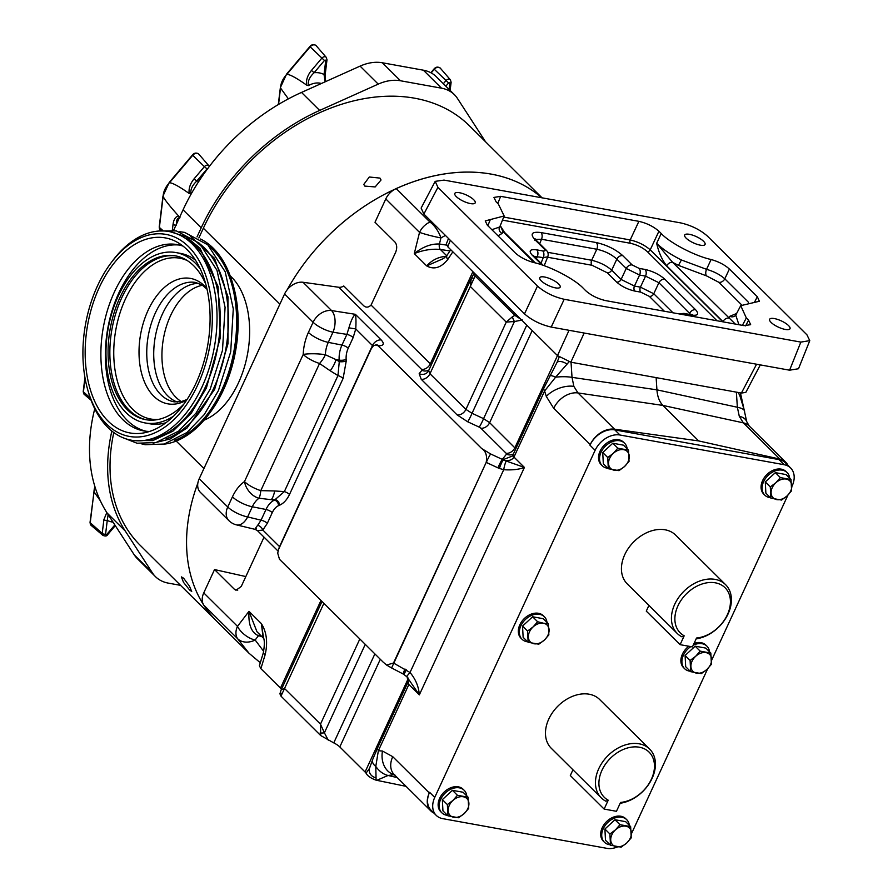 <?xml version="1.0" encoding="UTF-8"?>
<svg xmlns="http://www.w3.org/2000/svg" width="893" height="893" viewBox="0 0 893 893"><rect width="100%" height="100%" fill="white"/><g stroke="black" fill="none" stroke-linecap="round" stroke-linejoin="round"><path stroke-width="1.34" d="M788.541 325.588A11.229 3.449 -155.2 0 1 790.015 328.724A11.229 3.449 -155.2 0 1 781.967 328.568A11.229 3.449 -155.2 0 1 771.105 322.44A11.229 3.449 -155.2 0 1 769.621 319.303A11.229 3.449 -155.2 0 1 777.68 319.448A11.229 3.449 -155.2 0 1 788.541 325.588M703.595 241.322A11.229 3.449 -155.2 0 1 705.068 244.459A11.229 3.449 -155.2 0 1 697.02 244.302A11.229 3.449 -155.2 0 1 686.148 238.163A11.229 3.449 -155.2 0 1 684.674 235.038A11.229 3.449 -155.2 0 1 692.722 235.183A11.229 3.449 -155.2 0 1 703.595 241.322M473.725 199.742A11.229 3.449 -155.2 0 1 475.199 202.878A11.229 3.449 -155.2 0 1 467.151 202.722A11.229 3.449 -155.2 0 1 456.278 196.583A11.229 3.449 -155.2 0 1 454.805 193.446A11.229 3.449 -155.2 0 1 462.853 193.602A11.229 3.449 -155.2 0 1 473.725 199.742M558.683 284.007A11.229 3.449 -155.2 0 1 560.157 287.144A11.229 3.449 -155.2 0 1 552.097 286.988A11.229 3.449 -155.2 0 1 541.236 280.849A11.229 3.449 -155.2 0 1 539.763 277.723A11.229 3.449 -155.2 0 1 547.811 277.868A11.229 3.449 -155.2 0 1 558.683 284.007M546.974 622.376A15.862 11.531 134.8 0 0 544.373 616.75A15.862 11.531 134.8 0 0 520.887 625.781A15.862 11.531 134.8 0 0 522.037 639.265A15.862 11.531 134.8 0 0 527.674 641.821M522.037 639.265L520.999 638.238A15.862 11.531 -45.2 0 1 519.86 624.754A15.862 11.531 -45.2 0 1 543.335 615.724L544.373 616.75M738.12 392.451L739.75 395.342L744.628 411.349A7.925 1.842 175.8 0 1 744.628 411.349L744.628 411.327A21.142 6.273 176.2 0 0 737.361 407.253L739.281 416.283L743.333 422.847L779.868 459.091L698.683 440.93L662.896 405.422L577.994 392.942L614.54 429.187A21.142 15.371 134.8 0 0 590.251 444.58L589.96 445.205A21.142 15.371 -45.2 0 1 614.819 429.901L779.02 459.605A21.142 15.371 -45.2 0 1 785.46 462.864L790.618 467.977A21.142 15.371 134.8 0 0 784.166 464.717L779.02 459.605M739.75 395.342A7.925 1.25 -21.5 0 0 740.732 394.204L746.682 421.563L749.216 425.994A21.142 15.371 134.8 0 0 743.333 422.847L662.896 405.422C659.436 401.85 657.449 396.648 656.924 389.839L656.132 377.65L654.971 377.415L741.402 393.054L756.572 364.221M549.943 375.908A7.925 1.418 27.1 0 1 549.965 375.786A7.925 1.418 27.1 0 1 555.636 377.17A21.142 6.273 -3.8 0 1 572.022 377.348L573.853 386.356L577.994 392.942A21.142 15.371 -45.2 0 0 553.716 408.335L546.315 396.459L544.596 390.967L513.955 457.06C511.856 460.364 508.251 461.324 503.127 459.928L524.414 467.43C519.023 469.495 512.124 470.265 503.719 469.718A7.613 1.183 -77.9 0 1 506.052 461.335M555.636 377.17L544.596 390.967L543.547 388.756L556.908 362.647A7.925 3.684 -151.3 0 1 567.077 364.098L555.636 377.17M406.058 786.342L376.098 780.181L375.786 766.395L378.364 750.723L377.426 748.334L372.727 759.374A7.925 5.704 21.5 0 0 375.786 766.395A21.142 15.46 66.8 0 0 388.064 775.47L394.427 774.666M452.84 251.793L447.672 259.617C440.93 267.833 433.931 269.92 426.675 265.891C432.033 260.075 438.396 256.905 445.752 256.403L446.232 256.403M736.256 314.381L735.709 315.196A5.079 4.811 40.1 0 1 729.804 316.312L728.855 318.12A5.079 3.684 134.8 0 0 722.962 321.647L666.714 265.846A5.079 3.684 134.8 0 1 672.608 262.33L656.645 243.309C662.573 249.125 670.822 254.684 681.404 259.975L706.542 269.329A5.079 2.579 -76.2 0 0 706.497 275.87L678.446 265.377L672.608 262.33L735.319 324.07M754.362 302.437L757.342 296.766L759.396 301.254L740.732 305.663L735.743 315.14L738.924 324.717M534.293 262.676L503.016 231.655L500.247 225.695M491.853 229.702L499.466 227.068L500.136 225.985M627.165 448.822A15.862 11.531 134.8 0 0 624.564 443.196A15.862 11.531 134.8 0 0 601.078 452.226A15.862 11.531 134.8 0 0 602.217 465.722A15.862 11.531 134.8 0 0 607.865 468.278M624.564 443.196L623.526 442.18A15.862 11.531 134.8 0 0 600.04 451.211A15.862 11.531 134.8 0 0 601.19 464.695L602.217 465.722M789.713 478.224A15.862 11.531 134.8 0 0 787.113 472.598A15.862 11.531 134.8 0 0 763.627 481.64A15.862 11.531 134.8 0 0 764.765 495.124A15.862 11.531 134.8 0 0 770.413 497.68M787.113 472.598L786.074 471.582A15.862 11.531 134.8 0 0 762.589 480.613A15.862 11.531 134.8 0 0 763.738 494.097L764.765 495.124M466.782 795.92A15.862 11.531 134.8 0 0 464.181 790.294A15.862 11.531 134.8 0 0 440.695 799.324A15.862 11.531 134.8 0 0 441.845 812.809A15.862 11.531 134.8 0 0 447.493 815.365M464.181 790.294L463.143 789.267A15.862 11.531 134.8 0 0 439.669 798.297A15.862 11.531 134.8 0 0 440.807 811.793L441.845 812.809M629.331 825.322A15.862 11.531 134.8 0 0 626.73 819.696A15.862 11.531 134.8 0 0 603.244 828.726A15.862 11.531 134.8 0 0 604.394 842.211A15.862 11.531 134.8 0 0 610.042 844.778M626.73 819.696L625.692 818.669A15.862 11.531 134.8 0 0 602.217 827.711A15.862 11.531 134.8 0 0 603.355 841.195L604.394 842.211M690.814 646.599A15.862 11.531 134.8 0 0 683.435 655.183A15.862 11.531 134.8 0 0 684.585 668.667A15.862 11.531 134.8 0 0 690.233 671.223M688.838 646.242A15.862 11.531 134.8 0 0 682.408 654.156A15.862 11.531 134.8 0 0 683.547 667.64L684.585 668.667M649.646 749.093L599.649 699.498A34.347 24.971 134.8 0 0 589.168 694.218A34.347 24.971 134.8 0 0 552.644 712.38A34.347 24.971 134.8 0 0 551.271 748.278L601.257 797.873A34.347 24.971 -45.2 0 1 602.641 761.963A34.347 24.971 -45.2 0 1 639.165 743.802A34.347 24.971 -45.2 0 1 649.646 749.093A34.347 24.971 -45.2 0 1 650.897 780.75A34.347 24.971 -45.2 0 1 620.166 803.265M620.546 802.45L620.568 802.439A31.813 23.129 134.8 0 0 654.223 762.678A31.813 23.129 134.8 0 0 613.658 755.344A31.813 23.129 134.8 0 0 608.222 800.206L605.934 801.233A34.347 24.971 -45.2 0 1 601.257 797.873M725.607 584.681L675.621 535.086A34.347 24.971 134.8 0 0 665.14 529.806A34.347 24.971 134.8 0 0 628.616 547.967A34.347 24.971 134.8 0 0 627.232 583.866L677.229 633.45A34.347 24.971 -45.2 0 1 678.613 597.551A34.347 24.971 -45.2 0 1 715.137 579.39A34.347 24.971 -45.2 0 1 725.607 584.681A34.347 24.971 -45.2 0 1 726.869 616.337A34.347 24.971 -45.2 0 1 696.138 638.852M684.183 635.794L680.109 644.668L692.421 646.889L696.54 638.026A31.813 23.129 134.8 0 0 730.184 598.265A31.813 23.129 134.8 0 0 689.63 590.932A31.813 23.129 134.8 0 0 684.183 635.794L681.906 636.821A34.347 24.971 -45.2 0 1 677.229 633.45M614.819 429.901L619.976 435.014L784.166 464.717M619.976 435.014A21.142 15.371 134.8 0 0 595.118 450.318L589.96 445.205M434.735 797.416A21.142 15.371 134.8 0 0 436.264 815.398L431.107 810.275A21.142 15.371 -45.2 0 1 429.589 792.303L434.735 797.416L595.118 450.318M436.264 815.398A21.142 15.371 134.8 0 0 442.716 818.647L606.905 848.35A21.142 15.371 134.8 0 0 617.521 846.899M631.485 833.649A21.142 15.371 134.8 0 0 631.764 833.057L707.725 668.678M790.618 467.977A21.142 15.371 134.8 0 1 792.147 485.959L791.857 486.573M787.905 495.135L711.676 660.128M709.522 651.778A15.862 11.531 134.8 0 0 706.921 646.152L705.883 645.126A15.862 11.531 134.8 0 0 694.028 643.418M648.932 605.387L646.286 611.125L680.109 644.668M572.971 769.799L570.314 775.537L604.137 809.08L608.222 800.206M620.568 802.439L616.449 811.302L604.137 809.08M690.099 660.452L690.691 671.681L701.34 673.612L706.899 669.471L711.408 664.303L710.828 653.073L700.179 651.142L695.658 656.31L690.099 660.452L685.098 655.484L695.167 646.175L700.179 651.142M690.691 671.681L685.679 666.714L685.098 655.484M695.167 646.175L705.816 648.106L710.828 653.073M706.899 669.471A11.888 8.64 -45.2 0 1 696.529 673.155A11.888 8.64 -45.2 0 1 690.914 666.58A11.888 8.64 -45.2 0 1 695.658 656.31A11.888 8.64 134.8 0 1 706.017 652.627A11.888 8.64 -45.2 0 1 711.643 659.201A11.888 8.64 -45.2 0 1 706.899 669.471M706.921 646.152A15.862 11.531 134.8 0 0 693.191 645.226M609.908 833.995L610.499 845.225L621.148 847.156L626.707 843.014L631.228 837.846L630.637 826.617L619.988 824.697L615.467 829.854L609.908 833.995L604.907 829.028L614.976 819.729L619.988 824.697M610.499 845.225L605.487 840.257L604.907 829.028M614.976 819.729L625.636 821.649L630.637 826.617M626.707 843.014A11.888 8.64 -45.2 0 1 616.337 846.709A11.888 8.64 -45.2 0 1 610.723 840.123A11.888 8.64 -45.2 0 1 615.467 829.854A11.888 8.64 134.8 0 1 625.826 826.17A11.888 8.64 -45.2 0 1 631.451 832.745A11.888 8.64 -45.2 0 1 626.707 843.014M447.36 804.593L447.951 815.822L458.6 817.754L464.159 813.612L468.669 808.444L468.088 797.215L457.439 795.295L452.918 800.452L447.36 804.593L442.359 799.626L452.427 790.327L457.439 795.295M447.951 815.822L442.939 810.855L442.359 799.626M452.427 790.327L463.076 792.247L468.088 797.215M464.159 813.612A11.888 8.64 -45.2 0 1 453.789 817.296A11.888 8.64 -45.2 0 1 448.174 810.721A11.888 8.64 -45.2 0 1 452.918 800.452A11.888 8.64 134.8 0 1 463.277 796.768A11.888 8.64 -45.2 0 1 468.903 803.343A11.888 8.64 -45.2 0 1 464.159 813.612M770.291 486.897L770.871 498.138L781.531 500.058L787.079 495.928L791.6 490.759L791.019 479.53L780.359 477.599L775.85 482.767L770.291 486.897L765.279 481.93L775.358 472.631L780.359 477.599M770.871 498.138L765.87 493.159L765.279 481.93M775.358 472.631L786.007 474.563L791.019 479.53M787.079 495.928A11.888 8.64 -45.2 0 1 776.72 499.611A11.888 8.64 -45.2 0 1 771.105 493.036A11.888 8.64 -45.2 0 1 775.85 482.767A11.888 8.64 134.8 0 1 786.208 479.072A11.888 8.64 -45.2 0 1 791.823 485.658A11.888 8.64 -45.2 0 1 787.079 495.928M607.742 457.495L608.323 468.725L618.983 470.656L624.531 466.514L629.052 461.357L628.471 450.128L617.811 448.197L613.301 453.365L607.742 457.495L602.73 452.528L612.81 443.229L617.811 448.197M608.323 468.725L603.322 463.757L602.73 452.528M612.81 443.229L623.459 445.161L628.471 450.128M624.531 466.514A11.888 8.64 -45.2 0 1 614.172 470.209A11.888 8.64 -45.2 0 1 608.557 463.623A11.888 8.64 -45.2 0 1 613.301 453.365A11.888 8.64 134.8 0 1 623.66 449.67A11.888 8.64 -45.2 0 1 629.275 456.256A11.888 8.64 -45.2 0 1 624.531 466.514M592.048 265.277A3.806 2.333 100.3 0 1 591.668 260.265C599.549 262.151 606.224 265.455 611.694 270.155L621.093 279.464L634.443 286.061L640.415 287.144L653.765 293.741A3.806 2.768 -45.2 0 1 649.345 296.376L640.794 292.156L634.834 291.073C627.656 289.421 621.606 286.43 616.672 282.11L607.273 272.789L592.048 265.277L547.576 257.229M622.734 255.621A5.079 3.684 134.8 0 0 616.84 259.137C611.437 254.293 604.762 250.989 596.814 249.247A5.079 3.114 -79.7 0 0 596.29 242.561C606.738 244.972 615.556 249.326 622.734 255.621L632.132 264.931L639.075 268.369L645.036 269.44C652.85 271.249 659.436 274.497 664.805 279.208A5.079 3.684 134.8 0 0 658.911 282.724L645.561 276.127L640.415 287.144A3.806 2.333 -79.7 0 0 640.794 292.156M639.075 268.369A5.079 3.114 100.3 0 1 639.589 275.044L634.443 286.061A3.806 2.333 -79.7 0 0 634.834 291.073M645.036 269.44A5.079 3.114 100.3 0 1 645.561 276.127L639.589 275.044L626.239 268.458L621.093 279.464A3.806 2.768 -45.2 0 1 616.672 282.11M690.836 314.615L658.911 282.724L653.765 293.741L672.976 312.784M547.621 252.295L591.668 260.265L596.814 249.247L541.493 239.246L535.521 239.469M547.755 256.804L543.257 257.619A5.079 3.114 -79.7 0 0 542.732 250.933C545.143 251.234 545.668 250.609 544.317 249.047L534.929 239.737C529.806 233.821 531.826 231.421 540.979 232.56L596.29 242.561M541.024 263.178L543.257 257.619L534.159 256.369M664.805 279.208L695.58 309.726C699.398 314.146 697.902 315.932 691.059 315.084L685.087 314.012A5.079 3.114 -79.7 0 0 683.971 313.398L678.903 313.856M691.059 315.084A5.079 3.114 -79.7 0 0 689.932 314.481L683.971 313.398M695.58 309.726A5.079 3.684 134.8 0 0 689.686 313.242L689.106 314.325M632.132 264.931A5.079 3.684 134.8 0 0 626.239 268.458L616.84 259.137L611.694 270.155A3.806 2.768 -45.2 0 1 607.273 272.789M539.696 243.711L541.493 239.246A5.079 3.114 -79.7 0 0 540.979 232.56M544.317 249.047A5.079 3.684 134.8 0 1 545.869 249.828L536.481 240.518A5.079 3.684 134.8 0 0 534.929 239.737M536.447 258.635L537.285 256.537A5.079 3.114 -79.7 0 0 536.771 249.861L542.732 250.933M543.268 265.4L533.802 256.001A5.079 3.684 134.8 0 0 532.25 255.219C528.422 250.799 529.929 249.013 536.771 249.861M757.342 296.766L729.38 269.027C724.647 264.786 718.564 261.616 711.118 259.517L706.542 269.329C713.953 271.483 720.037 274.642 724.803 278.817A5.079 3.684 -45.2 0 1 718.91 282.333L706.497 275.87M630.447 243.287A2.534 1.563 100.3 0 1 630.19 239.949C638.082 241.813 644.768 245.117 650.227 249.839A2.534 1.842 -45.2 0 1 647.28 251.592C642.703 247.595 637.1 244.827 630.447 243.287L502.48 220.136M499.466 227.068A5.079 4.811 -139.9 0 0 502.078 233.464L503.016 231.655A5.079 3.684 -45.2 0 1 504.567 232.437L500.259 225.672M666.714 265.846C662.07 259.952 658.721 252.44 656.645 243.309L661.222 233.519C669.717 242.818 695.234 256.112 711.118 259.517M661.222 233.519L658.911 231.242C653.475 226.476 646.8 223.172 638.886 221.341L500.649 196.337L493.952 197.431L496.073 201.785L498.372 204.062L504.154 215.961L500.158 225.918M487.846 225.728L490.313 219.578L504.154 215.961M490.313 219.578L485.245 220.895L487.366 225.248L515.328 252.987C520.061 257.229 526.144 260.399 533.579 262.497C549.463 265.902 574.992 279.196 583.486 288.484L585.752 290.738C591.199 295.505 597.875 298.809 605.789 300.64L744.025 325.644L750.656 324.695L748.602 320.196L746.325 317.941L742.429 325.353M740.732 305.663L746.325 317.941M445.406 235.417L440.941 237.929A16.074 6.798 59.7 0 0 429.935 222.044A16.074 11.687 134.8 0 0 419.531 232.381L385.798 198.916A16.074 11.687 -45.2 0 1 396.202 188.579L429.935 222.044L431.196 221.33M330.209 370.774L319.549 363.473A16.074 7.3 -52.5 0 0 325.365 354.733L336.002 359.611A16.074 7.032 -58.2 0 1 330.209 370.774L337.956 375.573L284.354 491.596L274.676 490.96A16.074 4.677 93.7 0 1 271.405 499.41L275.479 499.678A5.079 3.706 -113.2 0 1 279.598 505.204C283.661 503.351 286.966 499.767 289.511 494.443L343.113 378.431A5.079 1.563 -155.2 0 0 337.956 375.573L339.273 361.632A5.079 1.507 176.2 0 0 346.25 360.951L343.113 378.431M274.676 490.96L260.789 490.625A16.074 4.085 88.7 0 1 259.07 498.216L274.497 500.102A20.003 12.29 -79.7 0 0 265.991 509.49L252.317 506.777A20.606 12.658 100.3 0 1 259.07 498.216A16.074 10.861 55.8 0 1 244.47 481.595A16.074 4.934 24.8 0 0 260.789 490.625L319.549 363.473A16.074 4.934 24.8 0 1 303.218 354.443A16.074 2.88 2.1 0 1 325.365 354.733A20.606 12.658 -79.7 0 1 328.289 342.365L341.963 345.078A5.079 1.563 -155.2 0 1 348.237 348.214A14.935 9.176 -79.7 0 0 346.149 359.455L346.25 360.951M289.511 494.443A5.079 1.563 -155.2 0 0 284.354 491.596L274.497 500.102A5.079 3.706 -113.2 0 1 278.616 505.628L279.598 505.204M449.938 250.933L440.372 249.471C431.966 248.645 423.271 250.018 414.285 253.601C422.724 246.825 431.107 243.633 439.434 244.023L446.489 245.095M446.723 255.766L440.372 249.471A5.079 2.969 98.7 0 1 439.434 244.023L440.941 237.929A16.074 1.306 13.9 0 1 419.531 232.381L414.285 253.601L426.675 265.891L443.564 258.512L447.058 255.275L450.731 249.716M809.772 340.646L798.509 368.742L789.591 370.193L800.842 342.097L809.772 340.646L806.948 334.842L707.401 236.087C700.134 229.735 691.238 225.337 680.678 222.904L444.033 180.096L435.192 181.357L437.927 187.34L423.862 214.052L421.128 208.069L435.192 181.357M423.862 214.052L524.504 313.878L537.486 286.095L437.927 187.34M537.486 286.095C544.741 292.446 553.638 296.844 564.197 299.289L551.215 327.072C540.656 324.628 531.759 320.23 524.504 313.878M800.842 342.097L564.197 299.289M396.202 188.579A179.739 130.646 -45.2 0 1 541.738 197.766A179.739 130.646 -45.2 0 0 287.166 289.812M197.866 483.08A179.739 130.646 -45.2 0 0 216.91 621.394A179.739 130.646 -45.2 0 1 203.738 605.097L237.482 638.562A16.074 12.502 -30.7 0 0 255.152 640.013L258.457 635.704L261.727 636.475M263.547 638.283L256.983 631.775L248.991 611.337L237.493 626.35A16.074 11.687 -45.2 0 0 237.482 638.562L249.024 653.252L260.298 662.729M272.265 512.627A5.079 1.563 -155.2 0 0 265.991 509.49L261.057 520.173A5.079 1.563 -155.2 0 1 267.331 523.309L272.265 512.627A14.935 9.176 100.3 0 1 278.616 505.628M346.149 359.455A5.079 1.507 176.2 0 1 339.173 360.125L336.002 359.611L339.273 361.632L339.173 360.125A20.003 12.29 100.3 0 1 341.963 345.078L346.897 334.395A5.079 1.563 -155.2 0 1 353.17 337.543L348.237 348.214M371.064 305.071L430.314 363.831A7.613 5.537 -45.2 0 1 421.574 369.378L338.793 287.267A7.613 5.537 -45.2 0 0 343.783 285.983L363.797 305.83C366.119 307.784 368.541 307.527 371.064 305.071L395.644 252.317C397.24 248.12 397.017 244.704 394.974 242.07L375.004 222.268L385.798 198.916M447.672 259.617A10.571 4.778 -146.5 0 1 447.058 255.275M450.34 240.317L447.75 246.758L474.283 273.068L475.121 275.959L470.31 286.452L471.27 278.493A6.34 1.808 -152.4 0 0 471.258 278.493A6.34 1.808 -152.4 0 0 471.214 278.638M473.569 278.236A6.34 1.808 -152.4 0 0 471.27 278.493L474.306 273.024M789.591 370.193L551.215 327.072M265.21 654.513A10.571 1.574 -163 0 1 263.301 652.906L259.383 665.72L260.879 668.656L265.21 654.513C267.9 642.279 266.627 631.987 261.381 623.627L248.991 611.337C248.209 624.508 251.357 632.635 258.457 635.704A5.079 3.07 -76.7 0 1 259.796 634.566M228.909 520.652A16.074 11.687 -45.2 0 1 227.748 506.99L199.228 478.704A16.074 11.687 -45.2 0 0 200.389 492.367L228.909 520.652A16.074 16.074 0 0 0 236.466 524.872L236.466 524.872A16.074 9.622 -76.5 0 0 247.618 516.935L252.317 506.777A16.074 4.934 24.8 0 1 232.448 496.832L227.748 506.99A16.074 4.934 24.8 0 0 247.618 516.935L261.057 520.173L257.686 525.296A5.079 2.958 -135.7 0 1 262.832 530.04L267.331 523.309M278.024 551.037L257.508 530.676L262.832 530.04L279.743 546.817M257.686 525.296C254.561 529.359 254.114 530.453 256.358 528.567M199.228 478.704L284.588 293.976A16.074 11.687 -45.2 0 1 303.04 282.277L331.56 310.563A16.074 9.276 99 0 1 332.977 332.207L346.897 334.395L348.906 327.854C351.072 320.487 353.215 315.977 355.358 314.314C356.017 316.993 356.151 321.86 355.76 328.925L353.17 337.543M348.906 327.854L355.76 328.925L373.028 346.127M472.888 271.684L430.314 363.831L431.274 364.969M522.405 320.007L514.446 321.513L472.04 413.292L465.912 409.396A7.613 5.537 -45.2 0 1 457.171 414.944L421.228 379.291A7.613 5.537 -45.2 0 0 429.968 373.754L465.912 409.396L506.253 322.105L512.415 316.769A6.34 1.886 61.1 0 0 514.446 321.513L506.253 322.105L470.31 286.452L429.968 373.754L428.64 370.673L470.834 279.353M512.939 455.017L512.191 456.133L503.038 459.672A7.613 1.864 101.9 0 1 503.127 459.928A7.613 0.837 -69.2 0 0 499.399 468.434L497.903 467.832A7.613 0.659 -65.1 0 1 502.279 459.37L503.038 459.672A7.613 0.904 -71 0 0 499.399 468.434L503.719 469.718L410.021 672.496L406.65 676.459L419.33 694.877C418.717 686.594 415.613 679.138 410.021 672.496L393.5 663.019L386.557 665.039L383.052 662.014L279.487 559.275L277.701 553.102L278.728 549.016L371.332 348.616L373.531 345.691L376.199 344.832A7.613 5.637 90.6 0 1 378.945 345.825C383.8 345.602 384.548 343.649 381.211 339.954A7.613 5.537 -45.2 0 0 372.47 345.502L279.542 546.616A7.613 5.537 134.8 0 0 278.906 548.637M475.121 275.959L514.848 315.374L520.775 319.192L557.489 355.604L569.042 330.298M512.415 316.769L514.848 315.374M474.283 273.068L520.775 319.192M447.75 246.758L446.344 243.856L448.498 238.487M263.301 652.906L263.301 652.906C264.763 644.779 264.652 639.299 262.988 636.463L261.381 623.627L263.58 638.104M203.738 605.097A16.074 11.687 -45.2 0 1 203.76 592.885L214.532 569.567L245.821 576.565M214.532 569.567L234.491 589.369L237.739 590.15M264.038 537.151L241.244 586.478L236.02 590.251L234.491 589.369M320.152 732.885A6.34 1.317 -10.5 0 0 324.393 732.829L320.487 724.134L320.71 735.542L280.971 696.127L284.543 688.492L281.161 689.943M281.295 694.341A6.34 5.012 -159.6 0 1 280.882 690.546L322.005 601.458M338.793 287.267L303.04 282.277M428.975 369.948A7.613 7.155 39 0 1 421.909 370.294L421.574 369.378M428.573 370.874A7.613 7.155 39 0 1 427.914 371.845L427.914 371.845A7.613 7.155 39 0 1 419.174 373.665L421.909 370.294M526.781 325.141L483.582 418.65L489.643 422.679A7.613 5.537 -45.2 0 1 480.892 428.216L479.195 427.111A7.613 0.659 -65.1 0 0 483.582 418.65L472.04 413.292A7.613 0.659 -65.1 0 1 467.653 421.753L457.171 414.944M386.557 665.039L391.603 667.953L486.194 462.395C487.321 455.743 485.825 451.132 481.684 448.554L490.67 453.979L502.279 459.37L506.487 454.191A7.613 7.155 -141 0 0 513.419 453.934M393.5 663.019L486.194 462.395M378.945 345.825L378.119 345.825L481.684 448.554M378.119 345.825L375.875 344.821M584.167 333.033L570.839 362.201L557.489 355.604M570.839 362.201L654.971 377.415M760.311 364.891L745.811 392.418L741.402 393.054M260.879 668.656L280.48 688.09A10.571 3.248 -155.2 0 1 281.451 689.229M280.971 696.127L279.922 693.816L280.882 690.546M374.881 653.899L333.759 742.887L320.71 735.542M333.759 742.887A10.571 3.248 -155.2 0 1 339.809 746.939L365.07 771.999A10.571 3.248 -155.2 0 1 366.052 773.171C367.414 775.883 370.762 778.216 376.098 780.181M657.215 377.817L656.132 377.65M375.953 777.747A7.925 7.088 -162.9 0 1 369.49 768.393L369.535 768.27M369.501 768.337L366.052 773.171M403.703 674.338L406.348 669.828L403.893 674.461A7.613 7.613 0 0 1 403.703 674.338L402.966 673.902L404.942 669.002M532.217 330.533L489.643 422.679L515.797 448.788M557.031 362.458L559.197 357.044M569.042 361.788L567.077 364.098M740.732 394.204L740.185 392.831M377.315 748.513L407.8 682.509A7.613 2.333 24.8 0 0 408.804 684.63L407.074 676.827M407.945 682.274A7.613 2.255 24.2 0 0 407.833 682.442A7.613 2.255 24.2 0 0 408.871 684.496L419.33 694.877L524.414 467.43L513.955 457.06A7.613 2.422 25.4 0 1 512.984 454.872L513.017 454.805A7.613 2.422 25.4 0 0 512.984 454.872L512.191 456.122M407.844 677.553L403.893 674.461M429.589 792.303L429.299 792.928L392.753 756.684A21.142 15.371 134.8 0 0 394.282 774.666L394.784 774.744M407.822 682.475A7.613 2.333 24.8 0 0 407.8 682.509L407.833 682.442C408.347 679.227 407.911 677.162 406.516 676.235M513.129 454.637A7.613 2.333 24.8 0 0 513.017 454.805A7.613 2.333 24.8 0 0 514.022 456.926M614.54 429.187L698.683 440.93M787.983 465.353A21.142 15.371 134.8 0 0 785.751 462.239A21.142 15.371 134.8 0 0 779.868 459.091M429.299 792.928A21.142 15.371 134.8 0 0 430.817 810.911A21.142 15.371 134.8 0 0 433.965 813.11M528.143 642.279L523.131 637.312L522.55 626.082L532.619 616.773L543.268 618.704L548.28 623.671L543.469 623.225A11.888 8.64 -45.2 0 1 549.095 629.799A11.888 8.64 -45.2 0 1 544.35 640.069A11.888 8.64 -45.2 0 1 533.981 643.753A11.888 8.64 -45.2 0 1 528.366 637.178A11.888 8.64 -45.2 0 1 533.11 626.908L527.551 631.05L528.143 642.279L538.792 644.199L544.35 640.069L548.86 634.901L548.28 623.671M543.469 623.225A11.888 8.64 134.8 0 0 533.11 626.908L537.619 621.74L543.469 623.225M532.619 616.773L537.619 621.74M522.55 626.082L527.551 631.05M183.601 578.195L189.416 586.087L191.716 591.445L189.64 590.027L183.489 582.325L181.379 576.889L183.601 578.195M379.971 178.098L381.043 179.984L375.16 186.938L364.791 186.09L363.775 184.427L369.311 177.004L379.971 178.098M198.916 283.394A60.646 37.249 -79.7 0 0 162.381 314.102A60.646 37.249 -79.7 0 0 177.439 402.107A60.646 37.249 100.3 0 1 162.381 314.102A60.646 37.249 100.3 0 1 198.916 283.394M202.477 285.269A60.646 37.249 -79.7 0 0 170.585 315.586A60.646 37.249 -79.7 0 0 181.435 401.593M198.849 237.962L203.358 228.206A179.739 130.646 134.8 0 1 469.495 125.846L542.051 197.822M113.813 432.558A179.739 130.646 134.8 0 0 140.368 545.478L249.024 653.252M203.358 228.206L279.889 304.133L203.928 468.546L176.222 441.075M207.779 168.52A0.871 0.636 134.8 0 0 207.064 168.911L196.728 181.123C192.162 185.42 190.242 189.729 190.968 194.06L189.149 193.468C179.27 186.503 172.717 182.92 169.514 182.73L169.469 182.708A18.608 13.529 134.8 0 0 164.926 189.316A18.608 13.529 134.8 0 0 163.129 196.415L159.389 227.436A4.577 3.326 134.8 0 0 160.271 230.048L159.2 227.045A1.273 0.636 6.9 0 0 159.389 227.436L162.76 230.439M175.999 225.125A2.534 1.273 -173.1 0 1 173.052 224.333C173.778 219.176 175.653 216.419 178.7 216.084C170.016 206.506 164.848 199.976 163.162 196.471M178.7 216.084L180.018 217.769C177.417 217.479 176.222 219.912 176.423 225.069M94.937 486.685A18.608 13.529 134.8 0 0 93.977 491.719L90.238 522.74A4.577 3.326 134.8 0 0 91.108 525.352L90.037 522.349A1.273 0.636 6.9 0 0 90.238 522.74L102.215 533.411L103.889 519.637L106.803 512.526M100.373 500.839L93.999 491.764M325.13 81.821L324.036 74.499L325.711 60.713A0.871 0.636 134.8 0 0 324.449 60.49L314.113 72.701C309.547 76.988 307.627 81.296 308.353 85.628L306.533 85.036C296.655 78.082 290.113 74.499 286.899 74.309A18.608 13.529 134.8 0 0 282.311 80.895A18.608 13.529 134.8 0 0 280.525 87.994L278.56 104.414M288.383 98.866L280.547 88.039M306.533 85.036C305.964 80.024 307.605 75.168 311.445 70.447L321.781 58.235A3.405 2.478 -45.2 0 1 326.28 57.386L316.178 45.71A4.577 3.326 134.8 0 0 310.128 46.849L286.943 74.264M311.445 70.447L314.113 72.701A26.221 19.054 -45.2 0 1 324.036 74.499A2.534 1.273 6.9 0 0 325.32 73.583L325.499 81.654M400.477 80.761L441.522 88.184A42.295 30.742 -45.2 0 1 454.425 94.691L436.275 76.698A42.295 30.742 134.8 0 0 423.371 70.19L382.327 62.767L400.477 80.761A42.295 30.742 134.8 0 0 378.23 84.121L319.661 110.431A182.272 132.499 134.8 0 0 201.215 227.827L197.018 236.913M180.565 585.35L168.342 583.129A42.295 30.742 -45.2 0 1 155.438 576.621A42.295 30.742 -45.2 0 1 152.402 572.871L125.299 531.067A182.272 132.499 -45.2 0 1 111.859 431.051M454.425 94.691A42.295 30.742 -45.2 0 1 457.462 98.453L484.564 140.257A182.272 132.499 -45.2 0 1 485.491 141.719M94.758 408.76A182.272 132.499 134.8 0 0 107.149 513.062L134.251 554.866A42.295 30.742 134.8 0 0 137.299 558.627L155.438 576.621M382.327 62.767A42.295 30.742 -45.2 0 0 360.091 66.115L301.51 92.425A182.272 132.499 -45.2 0 0 183.065 209.833L173.543 230.45M108.131 514.569L107.26 520.373A2.534 1.273 -173.1 0 1 103.889 519.637M189.149 193.468C188.579 188.445 190.22 183.59 194.06 178.868L204.397 166.656L192.743 155.27L169.514 182.73M199.039 181.045A26.221 19.054 -45.2 0 0 196.728 181.123L194.06 178.868M153.094 443.185L170.284 438.932L186.983 428.026L214.588 389.493L227.983 343.705L227.972 296.777L214.554 258.367L190.499 236.388M132.845 440.461L152.781 440.606L172.885 431.196L191.314 413.113L206.383 388.009L220.404 337.342L218.071 286.519L199.965 248.176L186.269 236.857L170.574 231.845M87.827 390.096L88.474 392.351A106.033 65.133 -79.7 0 0 201.907 387.16A106.033 65.133 -79.7 0 0 199.306 252.295A106.033 65.133 -79.7 0 0 112.161 261.37L110.765 263.256A102.684 63.079 -79.7 0 0 97.549 285.749A102.684 63.079 -79.7 0 0 87.827 390.096A102.684 63.079 -79.7 0 0 197.677 385.073A102.684 63.079 -79.7 0 0 195.165 254.472A102.684 63.079 -79.7 0 0 110.765 263.256M200.523 239.023A105.843 65.01 100.3 0 1 232.638 283.282A105.843 65.01 100.3 0 1 222.614 390.833A105.843 65.01 100.3 0 1 208.984 414.028A105.843 65.01 100.3 0 1 163.397 444.234M195.935 383.354A99.112 60.88 100.3 0 1 142.858 433.06A99.112 60.88 100.3 0 1 90.193 389.192A99.112 60.88 100.3 0 1 99.29 287.479A99.112 60.88 100.3 0 1 177.361 242.293A99.112 60.88 100.3 0 1 195.935 383.354M149.533 431.464A94.647 58.145 100.3 0 1 143.706 430.895A94.647 58.145 100.3 0 1 114.404 291.978A94.647 58.145 100.3 0 1 177.394 244.615A94.647 58.145 100.3 0 1 183.065 246.133M145.961 431.23A94.647 58.145 100.3 0 1 118.903 292.792A94.647 58.145 100.3 0 1 179.638 245.095M173.666 416.071A86.565 53.178 100.3 0 1 145.146 422.947A86.565 53.178 100.3 0 1 118.345 295.884A86.565 53.178 100.3 0 1 175.966 252.563A86.565 53.178 100.3 0 1 200.266 268.994M175.966 252.563L180.464 253.378A86.565 53.178 100.3 0 1 195.433 260.131M184.103 403.803A83.25 51.135 100.3 0 1 145.738 419.677A83.25 51.135 100.3 0 1 119.963 297.492A83.25 51.135 100.3 0 1 175.374 255.833A83.25 51.135 100.3 0 1 205.747 284.153M232.638 283.282L233.252 285.414A102.684 63.079 100.3 0 1 223.518 389.75A102.684 63.079 100.3 0 1 210.302 412.253L208.984 414.028M166.031 422.679A86.565 53.178 100.3 0 1 149.644 423.751L145.146 422.947M739.281 416.283A21.142 11.721 -21 0 1 746.682 421.563M546.315 396.459A21.142 11.721 -21 0 1 573.853 386.356M394.237 774.622A21.142 16.688 -79.1 0 1 382.483 751.035L378.364 750.723L408.804 684.63M681.404 259.975L678.446 265.377M664.314 311.222L649.345 296.376M685.087 314.012L682.732 314.548M542.107 264.998L532.25 255.219M502.078 233.464L497.993 235.797M717.001 320.754L647.28 251.592M729.804 316.312L736.625 313.476M741.447 304.68L718.91 282.333M729.38 269.027L724.803 278.817L748.457 302.269M503.708 217.066L630.19 239.949L638.886 221.341M658.911 231.242L650.227 249.839L722.772 321.793M500.649 196.337L497.781 203.481M745.622 325.867L748.602 320.196M263.714 651.388L255.152 640.013A16.074 8.137 37.4 0 1 237.493 626.35L203.76 592.885M232.448 496.832A36.669 22.526 -79.7 0 1 244.47 481.595L303.218 354.443A36.669 22.526 100.3 0 1 308.409 332.419A16.074 4.934 24.8 0 0 328.289 342.365L332.977 332.207A16.074 4.934 24.8 0 1 313.108 322.261L284.588 293.976M308.409 332.419L313.108 322.261A16.074 11.687 134.8 0 1 331.56 310.563L355.358 314.314L381.211 339.954M359.834 638.975L320.487 724.134L284.543 688.492L323.891 603.333M328.256 740.174L324.393 732.829L365.259 644.366M421.228 379.291L419.174 373.665M479.195 427.111L467.653 421.753M557.478 355.593L514.893 447.728A7.613 5.537 -45.2 0 1 506.152 453.276L480.892 428.216M497.903 467.832L486.283 462.429A7.613 0.659 -65.1 0 1 490.67 453.979M320.978 600.442L280.48 688.09M339.809 746.939L380.306 659.291M408.112 678.836L365.07 771.999M506.487 454.191L506.152 453.276M571.029 362.234L572.022 377.348L656.924 389.839L737.361 407.253L736.368 392.139M376.757 780.326L388.064 775.47L397.229 777.591M392.753 756.684L382.483 751.035M590.251 444.58L553.716 408.335M204.084 420.156A78.539 48.244 -79.7 0 0 238.442 382.896A78.539 48.244 -79.7 0 0 230.193 275.825M321.402 83.495A18.608 13.529 134.8 0 0 308.353 85.628M324.449 60.49L309.871 46.548C311.735 44.36 313.834 44.081 316.178 45.71M325.711 60.713A2.534 1.273 6.9 0 0 326.994 59.798L326.28 57.386M183.065 209.833L201.215 227.827M107.149 513.062L125.299 531.067M134.251 554.866L152.402 572.871M423.371 70.19L441.522 88.184M360.091 66.115L378.23 84.121M301.51 92.425L319.661 110.431M449.079 89.4L449.838 83.172A0.871 0.636 134.8 0 0 448.576 82.937L445.83 86.186M443.352 83.708L445.908 80.683A3.405 2.478 -45.2 0 1 450.407 79.834L440.305 68.158A4.577 3.326 134.8 0 0 434.255 69.297L431.196 72.913M448.576 82.937L433.998 68.995C435.862 66.819 437.961 66.54 440.305 68.158M449.838 83.172A2.534 1.273 6.9 0 0 451.121 82.245L450.407 79.834M91.108 525.352L102.874 535.354A3.405 2.478 -45.2 0 1 102.215 533.411A2.534 1.273 -173.1 0 0 105.586 534.148A0.871 0.636 134.8 0 0 106.847 534.382L114.84 524.928M113.02 522.115A26.221 19.054 -45.2 0 1 107.26 520.373L105.586 534.148M106.847 534.382L107.551 534.795L115.297 525.631M172.327 230.305L173.052 224.333M198.793 154.132A4.577 3.326 134.8 0 0 192.743 155.27L192.486 154.969C194.35 152.792 196.449 152.513 198.793 154.132L208.895 165.808A3.405 2.478 -45.2 0 0 204.397 166.656L207.064 168.911M90.238 397.932L83.429 391.848A4.577 3.326 134.8 0 0 84.31 394.46L83.228 391.458A1.273 0.636 6.9 0 0 83.429 391.848L85.081 378.286M184.282 237.616A104.559 64.229 100.3 0 1 205.301 387.194A104.559 64.229 100.3 0 1 147.691 439.869M201.215 244.972A104.559 64.229 100.3 0 1 213.516 388.689A104.559 64.229 100.3 0 1 166.131 438.909M209.42 246.457A104.559 64.229 100.3 0 1 221.721 390.174A104.559 64.229 100.3 0 1 174.336 440.394M186.637 400.131A63.738 39.158 100.3 0 1 144.644 382.327A63.738 39.158 100.3 0 1 148.104 310.295A63.738 39.158 100.3 0 1 206.83 288.461M207.009 289.243L202.387 285.213L195.779 282.501A60.646 37.249 -79.7 0 0 155.415 312.84A60.646 37.249 -79.7 0 0 174.191 401.85L181.335 401.616L187.072 399.461M158.485 419.42A81.698 50.187 100.3 0 1 117.363 381.043A81.698 50.187 100.3 0 1 125.4 299.088A81.698 50.187 100.3 0 1 187.229 260.544M146.631 419.822A83.25 51.135 100.3 0 1 121.738 297.815A83.25 51.135 100.3 0 1 176.256 256.012M544.183 265.723L547.744 256.838C548.693 254.114 548.068 251.77 545.869 249.828M691.082 316.178L692.722 314.671L689.932 314.481M536.481 240.518L534.963 238.621L534.829 240.262M533.802 256.001L533.076 255.487M535.32 262.944L504.567 232.437M257.508 530.676L255.152 529.37L236.466 524.872M428.64 370.673L427.914 371.845M372.727 759.374L369.49 768.393M391.603 667.953L402.966 673.902M557.511 361.453L556.908 362.647M513.017 454.805L543.547 388.756M785.751 462.239L749.216 425.994M430.817 810.911L394.282 774.666M325.32 73.583L326.994 59.798M278.292 104.57L280.357 87.637L286.62 74.03L309.871 46.548M450.128 90.439L451.121 82.245M430.85 72.724L433.998 68.995M102.874 535.354C105.296 536.358 106.859 536.18 107.551 534.795M90.037 522.349L94.792 486.25M161.019 230.684L160.271 230.048M209.33 166.466L208.895 165.808M159.2 227.045L162.972 196.058L169.235 182.451L192.486 154.969M91.075 400.22L84.31 394.46M83.228 391.458L84.935 377.471M179.817 231.733L184.583 232.381L207.79 244.827L225.215 271.829L233.285 308.878L230.707 351.82L218.428 390.565L204.274 414.553L186.938 432.525L164.2 444.044L145.213 444.703L141.44 443.81M159.334 230.986L176.368 230.896L199.574 243.343L216.999 270.345L225.081 307.393L222.491 350.335L210.223 389.08L196.058 413.068L178.723 431.04L155.996 442.56L137.009 443.218L122.006 437.336"/></g></svg>
